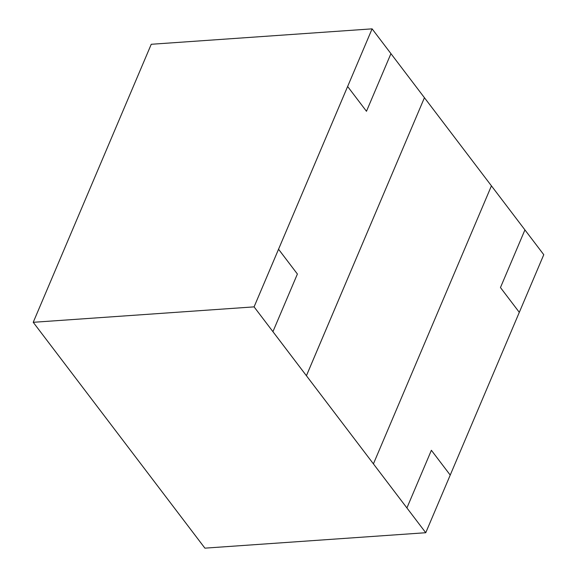 <?xml version="1.0" encoding="UTF-8"?>
<svg xmlns="http://www.w3.org/2000/svg" width="577" height="577" viewBox="0 0 577 577"><rect width="100%" height="100%" fill="white"/><g stroke="black" fill="none" stroke-linecap="round" stroke-linejoin="round"><path stroke-width="0.87" d="M204.9 548.15L33.228 322.305L151.246 44.278L372.1 28.85L390.939 53.639L372.1 28.85L347.635 86.492L366.474 111.274L390.939 53.639L366.474 111.274L347.635 86.492L372.1 28.85L151.246 44.278L33.228 322.305L204.9 548.15L425.754 532.722L204.9 548.15M297.393 274.025L278.554 249.235L254.082 306.87L272.928 331.66L297.393 274.025L272.928 331.66L254.082 306.87L33.228 322.305L254.082 306.87L347.621 86.492L278.54 249.235L297.393 274.025M424.434 97.708L306.423 375.728L373.42 463.865L491.431 185.844L424.434 97.708L491.431 185.844L373.42 463.865L272.914 331.66L306.416 375.714L424.434 97.708L390.939 53.639M450.226 475.08L425.754 532.722L373.406 463.865L425.754 532.722L450.226 475.08L431.38 450.291L406.915 507.933L431.38 450.291L450.226 475.08L543.772 254.695L519.307 312.337L500.461 287.548L519.307 312.337M524.926 229.906L543.772 254.695L524.926 229.906L500.461 287.548L524.926 229.906L491.431 185.844M373.406 463.865L406.9 507.933L373.406 463.865M347.628 86.5L278.54 249.235L347.628 86.5M272.928 331.66L306.423 375.728L272.914 331.66"/></g></svg>
